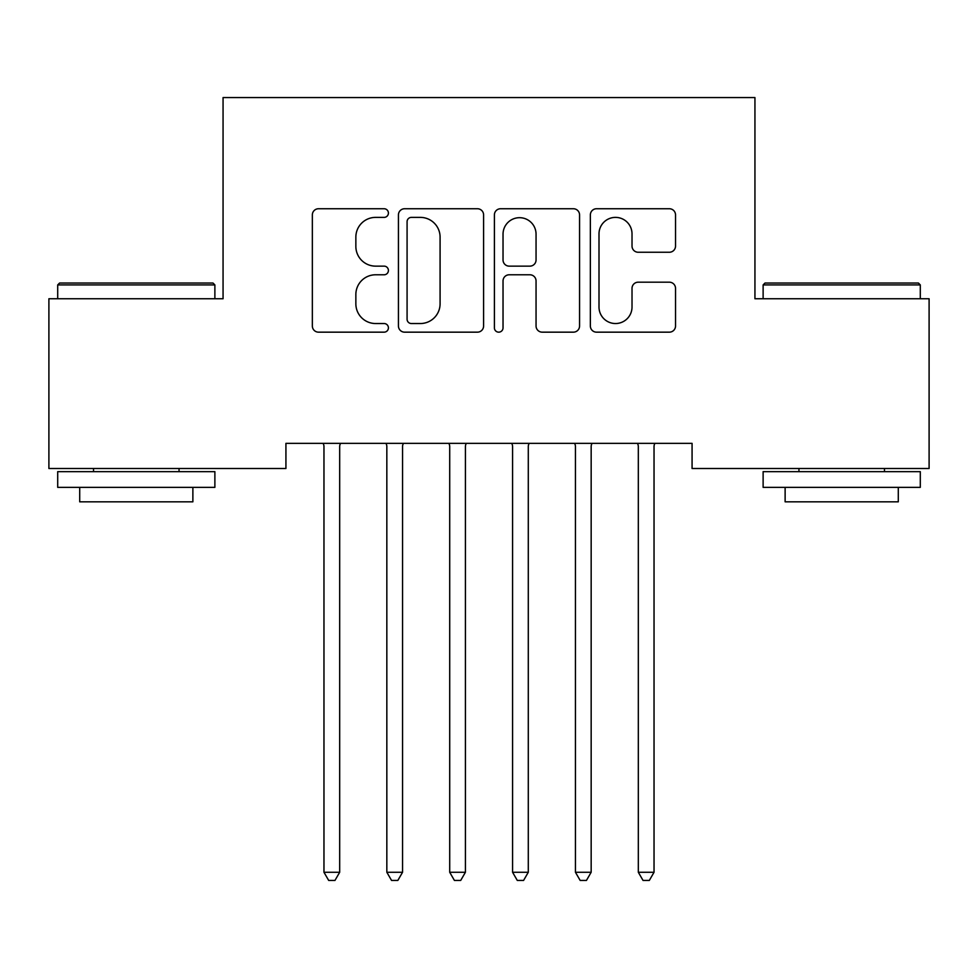 <?xml version="1.0" encoding="UTF-8"?>
<svg xmlns="http://www.w3.org/2000/svg" width="978" height="978" viewBox="0 0 978 978"><rect width="100%" height="100%" fill="white"/><g stroke="black" fill="none" stroke-linecap="round" stroke-linejoin="round"><path stroke-width="1.47" d="M388.413 213.07A4.315 4.315 0 0 0 384.085 208.742L318.522 208.742A6.174 6.174 0 0 0 312.349 214.916L312.349 326.004A6.174 6.174 0 0 0 318.522 332.165L384.085 332.165A4.315 4.315 0 0 0 388.413 327.85A4.315 4.315 0 0 0 384.085 323.535L375.601 323.535A19.743 19.743 0 0 1 355.858 303.779L355.858 294.525A19.743 19.743 0 0 1 375.601 274.781L384.085 274.781A4.315 4.315 0 0 0 388.413 270.454A4.315 4.315 0 0 0 384.085 266.138L375.601 266.138A19.743 19.743 0 0 1 355.858 246.395L355.858 237.128A19.743 19.743 0 0 1 375.601 217.385L384.085 217.385A4.315 4.315 0 0 0 388.413 213.07M669.355 252.251A6.174 6.174 0 0 0 675.529 246.077L675.529 214.916A6.174 6.174 0 0 0 669.355 208.742L596.531 208.742A6.174 6.174 0 0 0 590.357 214.916L590.357 326.004A6.174 6.174 0 0 0 596.531 332.165L669.355 332.165A6.174 6.174 0 0 0 675.529 326.004L675.529 288.351A6.174 6.174 0 0 0 669.355 282.19L638.194 282.19A6.174 6.174 0 0 0 632.02 288.351L632.02 307.019A16.504 16.504 0 0 1 615.517 323.535A16.504 16.504 0 0 1 599.001 307.019L599.001 233.889A16.504 16.504 0 0 1 615.517 217.385A16.504 16.504 0 0 1 632.02 233.889L632.02 246.077A6.174 6.174 0 0 0 638.194 252.251L669.355 252.251M692.069 443.352L285.931 443.352L285.931 468.499L48.9 468.499L48.9 298.755L223.057 298.755L223.057 97.568L754.943 97.568L754.943 298.755L929.1 298.755L929.1 468.499L692.069 468.499L692.069 443.352M483.597 214.916A6.174 6.174 0 0 0 477.423 208.742L404.611 208.742A6.174 6.174 0 0 0 398.437 214.916L398.437 326.004A6.174 6.174 0 0 0 404.611 332.165L477.423 332.165A6.174 6.174 0 0 0 483.597 326.004L483.597 214.916M500.577 208.742L573.389 208.742A6.174 6.174 0 0 1 579.563 214.916L579.563 326.004A6.174 6.174 0 0 1 573.389 332.165L542.228 332.165A6.174 6.174 0 0 1 536.054 326.004L536.054 280.955A6.174 6.174 0 0 0 529.88 274.781L509.208 274.781A6.174 6.174 0 0 0 503.034 280.955L503.034 327.85A4.315 4.315 0 0 1 498.719 332.165A4.315 4.315 0 0 1 494.403 327.85L494.403 214.916A6.174 6.174 0 0 1 500.577 208.742M411.396 217.385A4.315 4.315 0 0 0 407.08 221.7L407.08 319.207A4.315 4.315 0 0 0 411.396 323.535L420.344 323.535A19.743 19.743 0 0 0 440.088 303.779L440.088 237.128A19.743 19.743 0 0 0 420.344 217.385L411.396 217.385M536.054 234.207A16.504 16.504 0 0 0 519.55 217.691A16.504 16.504 0 0 0 503.034 234.207L503.034 259.965A6.174 6.174 0 0 0 509.208 266.138L529.88 266.138A6.174 6.174 0 0 0 536.054 259.965L536.054 234.207M323.131 443.352L323.51 444.281A6.284 6.284 0 0 1 323.962 446.628L323.962 872.266L339.684 872.266L339.684 446.628A6.284 6.284 0 0 1 340.136 444.281L340.503 443.352M339.684 872.266L334.965 880.432L328.681 880.432L323.962 872.266M386.004 443.352L386.383 444.281A6.284 6.284 0 0 1 386.836 446.628L386.836 872.266L402.557 872.266L402.557 446.628A6.284 6.284 0 0 1 403.009 444.281L403.376 443.352M402.557 872.266L397.838 880.432L391.555 880.432L386.836 872.266M448.878 443.352L449.257 444.281A6.284 6.284 0 0 1 449.709 446.628L449.709 872.266L465.418 872.266L465.418 446.628A6.284 6.284 0 0 1 465.883 444.281L466.249 443.352M465.418 872.266L460.711 880.432L454.415 880.432L449.709 872.266M57.702 284.916L59.585 283.033L212.996 283.033L214.879 284.916L57.702 284.916L57.702 298.755M214.879 487.362L57.702 487.362L57.702 471.653L214.879 471.653L214.879 487.362M192.874 487.362L192.874 501.824L79.707 501.824L79.707 487.362M763.121 284.916L765.004 283.033L918.415 283.033L920.298 284.916L763.121 284.916L763.121 298.755M920.298 487.362L763.121 487.362L763.121 471.653L920.298 471.653L920.298 487.362M898.293 487.362L898.293 501.824L785.126 501.824L785.126 487.362M511.751 443.352L512.117 444.281A6.284 6.284 0 0 1 512.582 446.628L512.582 872.266L528.291 872.266L528.291 446.628A6.284 6.284 0 0 1 528.743 444.281L529.122 443.352M528.291 872.266L523.585 880.432L517.289 880.432L512.582 872.266M574.624 443.352L574.991 444.281A6.284 6.284 0 0 1 575.443 446.628L575.443 872.266L591.164 872.266L591.164 446.628A6.284 6.284 0 0 1 591.617 444.281L591.996 443.352M591.164 872.266L586.445 880.432L580.162 880.432L575.443 872.266M637.497 443.352L637.864 444.281A6.284 6.284 0 0 1 638.316 446.628L638.316 872.266L654.037 872.266L654.037 446.628A6.284 6.284 0 0 1 654.49 444.281L654.869 443.352M654.037 872.266L649.319 880.432L643.035 880.432L638.316 872.266M214.879 298.755L214.879 284.916M179.047 471.653L179.047 468.499M93.533 471.653L93.533 468.499M920.298 298.755L920.298 284.916M884.467 471.653L884.467 468.499M798.953 471.653L798.953 468.499"/></g></svg>
